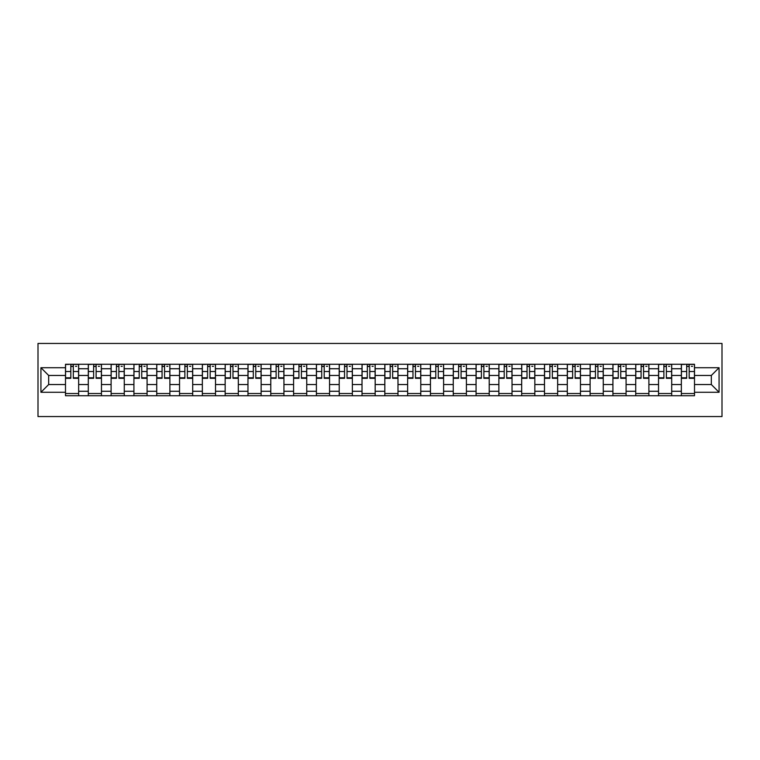 <?xml version="1.0" encoding="UTF-8"?>
<svg xmlns="http://www.w3.org/2000/svg" width="760" height="760" viewBox="0 0 760 760"><rect width="100%" height="100%" fill="white"/><g stroke="black" fill="none" stroke-linecap="round" stroke-linejoin="round"><path stroke-width="1.14" d="M38 416.556L722 416.556L722 343.444L38 343.444L38 416.556M88.302 395.722L88.302 368.742L78.651 368.742L78.651 395.722M78.651 368.742L78.651 364.277M88.302 368.742L88.302 364.277M101.46 364.277L101.46 395.722M111.112 395.722L111.112 364.277M124.269 364.277L124.269 395.722M133.921 395.722L133.921 364.277M147.079 364.277L147.079 395.722M156.731 395.722L156.731 364.277M169.888 364.277L169.888 395.722M179.541 395.722L179.541 364.277M192.698 364.277L192.698 395.722M202.35 395.722L202.35 364.277M215.507 364.277L215.507 395.722M225.159 395.722L225.159 364.277M238.317 364.277L238.317 395.722M247.969 395.722L247.969 364.277M261.126 364.277L261.126 395.722M270.778 395.722L270.778 364.277M283.936 364.277L283.936 395.722M293.588 395.722L293.588 364.277M306.745 364.277L306.745 395.722M316.397 395.722L316.397 364.277M329.555 364.277L329.555 395.722M339.207 395.722L339.207 364.277M352.365 364.277L352.365 395.722M362.016 395.722L362.016 364.277M375.174 364.277L375.174 395.722M384.826 395.722L384.826 364.277M397.983 364.277L397.983 395.722M407.635 395.722L407.635 364.277M420.793 364.277L420.793 395.722M430.445 395.722L430.445 364.277M443.602 364.277L443.602 395.722M453.255 395.722L453.255 364.277M466.412 364.277L466.412 395.722M476.064 395.722L476.064 364.277M489.221 364.277L489.221 395.722M498.873 395.722L498.873 364.277M512.031 364.277L512.031 395.722M521.683 395.722L521.683 364.277M534.841 364.277L534.841 395.722M544.492 395.722L544.492 364.277M557.65 364.277L557.65 395.722M567.302 395.722L567.302 364.277M580.459 364.277L580.459 395.722M590.111 395.722L590.111 364.277M603.269 364.277L603.269 395.722M612.921 395.722L612.921 364.277M626.078 364.277L626.078 395.722M635.731 395.722L635.731 364.277M648.888 364.277L648.888 395.722M658.54 395.722L658.54 364.277M671.697 364.277L671.697 395.722M681.35 395.722L681.35 364.277M681.35 384.531L671.697 384.531M658.54 384.531L648.888 384.531M635.731 384.531L626.078 384.531M612.921 384.531L603.269 384.531M590.111 384.531L580.459 384.531M567.302 384.531L557.65 384.531M544.492 384.531L534.841 384.531M521.683 384.531L512.031 384.531M498.873 384.531L489.221 384.531M476.064 384.531L466.412 384.531M453.255 384.531L443.602 384.531M430.445 384.531L420.793 384.531M407.635 384.531L397.983 384.531M384.826 384.531L375.174 384.531M362.016 384.531L352.365 384.531M339.207 384.531L329.555 384.531M316.397 384.531L306.745 384.531M293.588 384.531L283.936 384.531M270.778 384.531L261.126 384.531M247.969 384.531L238.317 384.531M225.159 384.531L215.507 384.531M202.35 384.531L192.698 384.531M179.541 384.531L169.888 384.531M156.731 384.531L147.079 384.531M133.921 384.531L124.269 384.531M111.112 384.531L101.46 384.531M88.302 384.531L78.651 384.531M681.35 375.469L671.697 375.469M658.54 375.469L648.888 375.469M635.731 375.469L626.078 375.469M612.921 375.469L603.269 375.469M590.111 375.469L580.459 375.469M567.302 375.469L557.65 375.469M544.492 375.469L534.841 375.469M521.683 375.469L512.031 375.469M498.873 375.469L489.221 375.469M476.064 375.469L466.412 375.469M453.255 375.469L443.602 375.469M430.445 375.469L420.793 375.469M407.635 375.469L397.983 375.469M384.826 375.469L375.174 375.469M362.016 375.469L352.365 375.469M339.207 375.469L329.555 375.469M316.397 375.469L306.745 375.469M293.588 375.469L283.936 375.469M270.778 375.469L261.126 375.469M247.969 375.469L238.317 375.469M225.159 375.469L215.507 375.469M202.35 375.469L192.698 375.469M179.541 375.469L169.888 375.469M156.731 375.469L147.079 375.469M133.921 375.469L124.269 375.469M111.112 375.469L101.46 375.469M88.302 375.469L78.651 375.469M48.678 384.531L65.493 384.531L65.493 375.469L48.678 375.469L48.678 384.531L40.926 392.284L40.926 367.716L65.493 367.716L65.493 375.469M694.507 375.469L694.507 384.531L711.322 384.531L711.322 375.469L694.507 375.469L694.507 364.277L65.493 364.277L65.493 367.716M694.507 367.716L719.074 367.716L719.074 392.284L694.507 392.284L694.507 384.531M65.493 384.531L65.493 395.722L694.507 395.722L694.507 392.284M65.493 392.284L40.926 392.284M78.651 393.528L65.493 393.528M70.822 366.472L73.311 366.472M101.46 393.528L88.302 393.528M93.632 366.472L96.121 366.472M124.269 393.528L111.112 393.528M116.441 366.472L118.93 366.472M147.079 393.528L133.921 393.528M139.251 366.472L141.74 366.472M169.888 393.528L156.731 393.528M162.06 366.472L164.549 366.472M192.698 393.528L179.541 393.528M184.87 366.472L187.359 366.472M215.507 393.528L202.35 393.528M207.679 366.472L210.168 366.472M238.317 393.528L225.159 393.528M230.498 366.472L232.978 366.472M261.126 393.528L247.969 393.528M253.308 366.472L255.787 366.472M283.936 393.528L270.778 393.528M276.117 366.472L278.597 366.472M306.745 393.528L293.588 393.528M298.927 366.472L301.406 366.472M329.555 393.528L316.397 393.528M321.736 366.472L324.216 366.472M352.365 393.528L339.207 393.528M344.546 366.472L347.026 366.472M375.174 393.528L362.016 393.528M367.356 366.472L369.835 366.472M397.983 393.528L384.826 393.528M390.165 366.472L392.644 366.472M420.793 393.528L407.635 393.528M412.974 366.472L415.454 366.472M443.602 393.528L430.445 393.528M435.784 366.472L438.263 366.472M466.412 393.528L453.255 393.528M458.594 366.472L461.073 366.472M489.221 393.528L476.064 393.528M481.403 366.472L483.882 366.472M512.031 393.528L498.873 393.528M504.212 366.472L506.692 366.472M534.841 393.528L521.683 393.528M527.022 366.472L529.501 366.472M557.65 393.528L544.492 393.528M549.832 366.472L552.32 366.472M580.459 393.528L567.302 393.528M572.641 366.472L575.13 366.472M603.269 393.528L590.111 393.528M595.45 366.472L597.939 366.472M626.078 393.528L612.921 393.528M618.26 366.472L620.749 366.472M648.888 393.528L635.731 393.528M641.069 366.472L643.558 366.472M671.697 393.528L658.54 393.528M663.879 366.472L666.368 366.472M694.507 393.528L681.35 393.528M686.688 366.472L689.178 366.472M40.926 367.716L48.678 375.469M711.322 384.531L719.074 392.284M711.322 375.469L719.074 367.716M73.311 378.318L73.311 364.43L78.574 364.43L78.574 378.318L73.311 378.318M70.822 366.329L73.311 366.329M75.506 366.329L76.674 366.329M68.628 364.43L65.559 364.43L65.559 378.318L70.822 378.318L70.822 364.43L75.506 364.43M96.121 378.318L96.121 364.43L101.384 364.43L101.384 378.318L96.121 378.318M93.632 366.329L96.121 366.329M98.315 366.329L99.484 366.329M91.438 364.43L88.369 364.43L88.369 378.318L93.632 378.318L93.632 364.43L98.315 364.43M118.93 378.318L118.93 364.43L124.193 364.43L124.193 378.318L118.93 378.318M116.441 366.329L118.93 366.329M121.125 366.329L122.293 366.329M114.256 364.43L111.178 364.43L111.178 378.318L116.441 378.318L116.441 364.43L121.125 364.43M141.74 378.318L141.74 364.43L147.003 364.43L147.003 378.318L141.74 378.318M139.251 366.329L141.74 366.329M143.934 366.329L145.103 366.329M137.066 364.43L133.988 364.43L133.988 378.318L139.251 378.318L139.251 364.43L143.934 364.43M164.549 378.318L164.549 364.43L169.812 364.43L169.812 378.318L164.549 378.318M162.06 366.329L164.549 366.329M166.744 366.329L167.912 366.329M159.875 364.43L156.798 364.43L156.798 378.318L162.06 378.318L162.06 364.43L166.744 364.43M187.359 378.318L187.359 364.43L192.622 364.43L192.622 378.318L187.359 378.318M184.87 366.329L187.359 366.329M189.553 366.329L190.722 366.329M182.685 364.43L179.607 364.43L179.607 378.318L184.87 378.318L184.87 364.43L189.553 364.43M210.168 378.318L210.168 364.43L215.431 364.43L215.431 378.318L210.168 378.318M207.679 366.329L210.168 366.329M212.363 366.329L213.531 366.329M205.494 364.43L202.416 364.43L202.416 378.318L207.679 378.318L207.679 364.43L212.363 364.43M232.978 378.318L232.978 364.43L238.241 364.43L238.241 378.318L232.978 378.318M230.498 366.329L232.978 366.329M235.173 366.329L236.341 366.329M228.304 364.43L225.226 364.43L225.226 378.318L230.498 378.318L230.498 364.43L235.173 364.43M255.787 378.318L255.787 364.43L261.05 364.43L261.05 378.318L255.787 378.318M253.308 366.329L255.787 366.329M257.982 366.329L259.151 366.329M251.113 364.43L248.035 364.43L248.035 378.318L253.308 378.318L253.308 364.43L257.982 364.43M278.597 378.318L278.597 364.43L283.86 364.43L283.86 378.318L278.597 378.318M276.117 366.329L278.597 366.329M280.791 366.329L281.96 366.329M273.923 364.43L270.845 364.43L270.845 378.318L276.117 378.318L276.117 364.43L280.791 364.43M301.406 378.318L301.406 364.43L306.669 364.43L306.669 378.318L301.406 378.318M298.927 366.329L301.406 366.329M303.601 366.329L304.769 366.329M296.733 364.43L293.664 364.43L293.664 378.318L298.927 378.318L298.927 364.43L303.601 364.43M324.216 378.318L324.216 364.43L329.479 364.43L329.479 378.318L324.216 378.318M321.736 366.329L324.216 366.329M326.41 366.329L327.579 366.329M319.542 364.43L316.474 364.43L316.474 378.318L321.736 378.318L321.736 364.43L326.41 364.43M347.026 378.318L347.026 364.43L352.288 364.43L352.288 378.318L347.026 378.318M344.546 366.329L347.026 366.329M349.22 366.329L350.388 366.329M342.351 364.43L339.283 364.43L339.283 378.318L344.546 378.318L344.546 364.43L349.22 364.43M369.835 378.318L369.835 364.43L375.098 364.43L375.098 378.318L369.835 378.318M367.356 366.329L369.835 366.329M372.029 366.329L373.198 366.329M365.161 364.43L362.092 364.43L362.092 378.318L367.356 378.318L367.356 364.43L372.029 364.43M392.644 378.318L392.644 364.43L397.908 364.43L397.908 378.318L392.644 378.318M390.165 366.329L392.644 366.329M394.839 366.329L396.007 366.329M387.97 364.43L384.902 364.43L384.902 378.318L390.165 378.318L390.165 364.43L394.839 364.43M415.454 378.318L415.454 364.43L420.717 364.43L420.717 378.318L415.454 378.318M412.974 366.329L415.454 366.329M417.648 366.329L418.817 366.329M410.78 364.43L407.712 364.43L407.712 378.318L412.974 378.318L412.974 364.43L417.648 364.43M438.263 378.318L438.263 364.43L443.526 364.43L443.526 378.318L438.263 378.318M435.784 366.329L438.263 366.329M440.458 366.329L441.626 366.329M433.589 364.43L430.521 364.43L430.521 378.318L435.784 378.318L435.784 364.43L440.458 364.43M461.073 378.318L461.073 364.43L466.336 364.43L466.336 378.318L461.073 378.318M458.594 366.329L461.073 366.329M463.267 366.329L464.436 366.329M456.399 364.43L453.33 364.43L453.33 378.318L458.594 378.318L458.594 364.43L463.267 364.43M483.882 378.318L483.882 364.43L489.155 364.43L489.155 378.318L483.882 378.318M481.403 366.329L483.882 366.329M486.077 366.329L487.245 366.329M479.208 364.43L476.14 364.43L476.14 378.318L481.403 378.318L481.403 364.43L486.077 364.43M506.692 378.318L506.692 364.43L511.964 364.43L511.964 378.318L506.692 378.318M504.212 366.329L506.692 366.329M508.886 366.329L510.055 366.329M502.018 364.43L498.95 364.43L498.95 378.318L504.212 378.318L504.212 364.43L508.886 364.43M529.501 378.318L529.501 364.43L534.774 364.43L534.774 378.318L529.501 378.318M527.022 366.329L529.501 366.329M531.696 366.329L532.864 366.329M524.827 364.43L521.759 364.43L521.759 378.318L527.022 378.318L527.022 364.43L531.696 364.43M552.32 378.318L552.32 364.43L557.583 364.43L557.583 378.318L552.32 378.318M549.832 366.329L552.32 366.329M554.505 366.329L555.683 366.329M547.637 364.43L544.568 364.43L544.568 378.318L549.832 378.318L549.832 364.43L554.505 364.43M575.13 378.318L575.13 364.43L580.393 364.43L580.393 378.318L575.13 378.318M572.641 366.329L575.13 366.329M577.315 366.329L578.493 366.329M570.447 364.43L567.378 364.43L567.378 378.318L572.641 378.318L572.641 364.43L577.315 364.43M597.939 378.318L597.939 364.43L603.202 364.43L603.202 378.318L597.939 378.318M595.45 366.329L597.939 366.329M600.125 366.329L601.303 366.329M593.256 364.43L590.188 364.43L590.188 378.318L595.45 378.318L595.45 364.43L600.125 364.43M620.749 378.318L620.749 364.43L626.012 364.43L626.012 378.318L620.749 378.318M618.26 366.329L620.749 366.329M622.934 366.329L624.112 366.329M616.065 364.43L612.997 364.43L612.997 378.318L618.26 378.318L618.26 364.43L622.934 364.43M643.558 378.318L643.558 364.43L648.822 364.43L648.822 378.318L643.558 378.318M641.069 366.329L643.558 366.329M645.744 366.329L646.922 366.329M638.875 364.43L635.806 364.43L635.806 378.318L641.069 378.318L641.069 364.43L645.744 364.43M666.368 378.318L666.368 364.43L671.631 364.43L671.631 378.318L666.368 378.318M663.879 366.329L666.368 366.329M668.562 366.329L669.731 366.329M661.684 364.43L658.616 364.43L658.616 378.318L663.879 378.318L663.879 364.43L668.562 364.43M689.178 378.318L689.178 364.43L694.44 364.43L694.44 378.318L689.178 378.318M686.688 366.329L689.178 366.329M691.372 366.329L692.54 366.329M684.494 364.43L681.425 364.43L681.425 378.318L686.688 378.318L686.688 364.43L691.372 364.43M658.54 368.742L648.888 368.742M635.731 368.742L626.078 368.742M612.921 368.742L603.269 368.742M590.111 368.742L580.459 368.742M567.302 368.742L557.65 368.742M544.492 368.742L534.841 368.742M521.683 368.742L512.031 368.742M498.873 368.742L489.221 368.742M476.064 368.742L466.412 368.742M453.255 368.742L443.602 368.742M430.445 368.742L420.793 368.742M407.635 368.742L397.983 368.742M384.826 368.742L375.174 368.742M362.016 368.742L352.365 368.742M339.207 368.742L329.555 368.742M316.397 368.742L306.745 368.742M293.588 368.742L283.936 368.742M270.778 368.742L261.126 368.742M247.969 368.742L238.317 368.742M225.159 368.742L215.507 368.742M202.35 368.742L192.698 368.742M179.541 368.742L169.888 368.742M156.731 368.742L147.079 368.742M133.921 368.742L124.269 368.742M111.112 368.742L101.46 368.742M681.35 368.742L671.697 368.742M658.54 391.257L648.888 391.257M635.731 391.257L626.078 391.257M612.921 391.257L603.269 391.257M590.111 391.257L580.459 391.257M567.302 391.257L557.65 391.257M544.492 391.257L534.841 391.257M521.683 391.257L512.031 391.257M498.873 391.257L489.221 391.257M476.064 391.257L466.412 391.257M453.255 391.257L443.602 391.257M430.445 391.257L420.793 391.257M407.635 391.257L397.983 391.257M384.826 391.257L375.174 391.257M362.016 391.257L352.365 391.257M339.207 391.257L329.555 391.257M316.397 391.257L306.745 391.257M293.588 391.257L283.936 391.257M270.778 391.257L261.126 391.257M247.969 391.257L238.317 391.257M225.159 391.257L215.507 391.257M202.35 391.257L192.698 391.257M179.541 391.257L169.888 391.257M156.731 391.257L147.079 391.257M133.921 391.257L124.269 391.257M111.112 391.257L101.46 391.257M88.302 391.257L78.651 391.257M681.35 391.257L671.697 391.257M73.311 377.815L78.574 377.815M73.311 371.526L78.574 371.526M65.559 377.815L70.822 377.815M65.559 371.526L70.822 371.526M96.121 377.815L101.384 377.815M96.121 371.526L101.384 371.526M88.369 377.815L93.632 377.815M88.369 371.526L93.632 371.526M118.93 377.815L124.193 377.815M118.93 371.526L124.193 371.526M111.178 377.815L116.441 377.815M111.178 371.526L116.441 371.526M141.74 377.815L147.003 377.815M141.74 371.526L147.003 371.526M133.988 377.815L139.251 377.815M133.988 371.526L139.251 371.526M164.549 377.815L169.812 377.815M164.549 371.526L169.812 371.526M156.798 377.815L162.06 377.815M156.798 371.526L162.06 371.526M187.359 377.815L192.622 377.815M187.359 371.526L192.622 371.526M179.607 377.815L184.87 377.815M179.607 371.526L184.87 371.526M210.168 377.815L215.431 377.815M210.168 371.526L215.431 371.526M202.416 377.815L207.679 377.815M202.416 371.526L207.679 371.526M232.978 377.815L238.241 377.815M232.978 371.526L238.241 371.526M225.226 377.815L230.498 377.815M225.226 371.526L230.498 371.526M255.787 377.815L261.05 377.815M255.787 371.526L261.05 371.526M248.035 377.815L253.308 377.815M248.035 371.526L253.308 371.526M278.597 377.815L283.86 377.815M278.597 371.526L283.86 371.526M270.845 377.815L276.117 377.815M270.845 371.526L276.117 371.526M301.406 377.815L306.669 377.815M301.406 371.526L306.669 371.526M293.664 377.815L298.927 377.815M293.664 371.526L298.927 371.526M324.216 377.815L329.479 377.815M324.216 371.526L329.479 371.526M316.474 377.815L321.736 377.815M316.474 371.526L321.736 371.526M347.026 377.815L352.288 377.815M347.026 371.526L352.288 371.526M339.283 377.815L344.546 377.815M339.283 371.526L344.546 371.526M369.835 377.815L375.098 377.815M369.835 371.526L375.098 371.526M362.092 377.815L367.356 377.815M362.092 371.526L367.356 371.526M392.644 377.815L397.908 377.815M392.644 371.526L397.908 371.526M384.902 377.815L390.165 377.815M384.902 371.526L390.165 371.526M415.454 377.815L420.717 377.815M415.454 371.526L420.717 371.526M407.712 377.815L412.974 377.815M407.712 371.526L412.974 371.526M438.263 377.815L443.526 377.815M438.263 371.526L443.526 371.526M430.521 377.815L435.784 377.815M430.521 371.526L435.784 371.526M461.073 377.815L466.336 377.815M461.073 371.526L466.336 371.526M453.33 377.815L458.594 377.815M453.33 371.526L458.594 371.526M483.882 377.815L489.155 377.815M483.882 371.526L489.155 371.526M476.14 377.815L481.403 377.815M476.14 371.526L481.403 371.526M506.692 377.815L511.964 377.815M506.692 371.526L511.964 371.526M498.95 377.815L504.212 377.815M498.95 371.526L504.212 371.526M529.501 377.815L534.774 377.815M529.501 371.526L534.774 371.526M521.759 377.815L527.022 377.815M521.759 371.526L527.022 371.526M552.32 377.815L557.583 377.815M552.32 371.526L557.583 371.526M544.568 377.815L549.832 377.815M544.568 371.526L549.832 371.526M575.13 377.815L580.393 377.815M575.13 371.526L580.393 371.526M567.378 377.815L572.641 377.815M567.378 371.526L572.641 371.526M597.939 377.815L603.202 377.815M597.939 371.526L603.202 371.526M590.188 377.815L595.45 377.815M590.188 371.526L595.45 371.526M620.749 377.815L626.012 377.815M620.749 371.526L626.012 371.526M612.997 377.815L618.26 377.815M612.997 371.526L618.26 371.526M643.558 377.815L648.822 377.815M643.558 371.526L648.822 371.526M635.806 377.815L641.069 377.815M635.806 371.526L641.069 371.526M666.368 377.815L671.631 377.815M666.368 371.526L671.631 371.526M658.616 377.815L663.879 377.815M658.616 371.526L663.879 371.526M689.178 377.815L694.44 377.815M689.178 371.526L694.44 371.526M681.425 377.815L686.688 377.815M681.425 371.526L686.688 371.526"/></g></svg>
